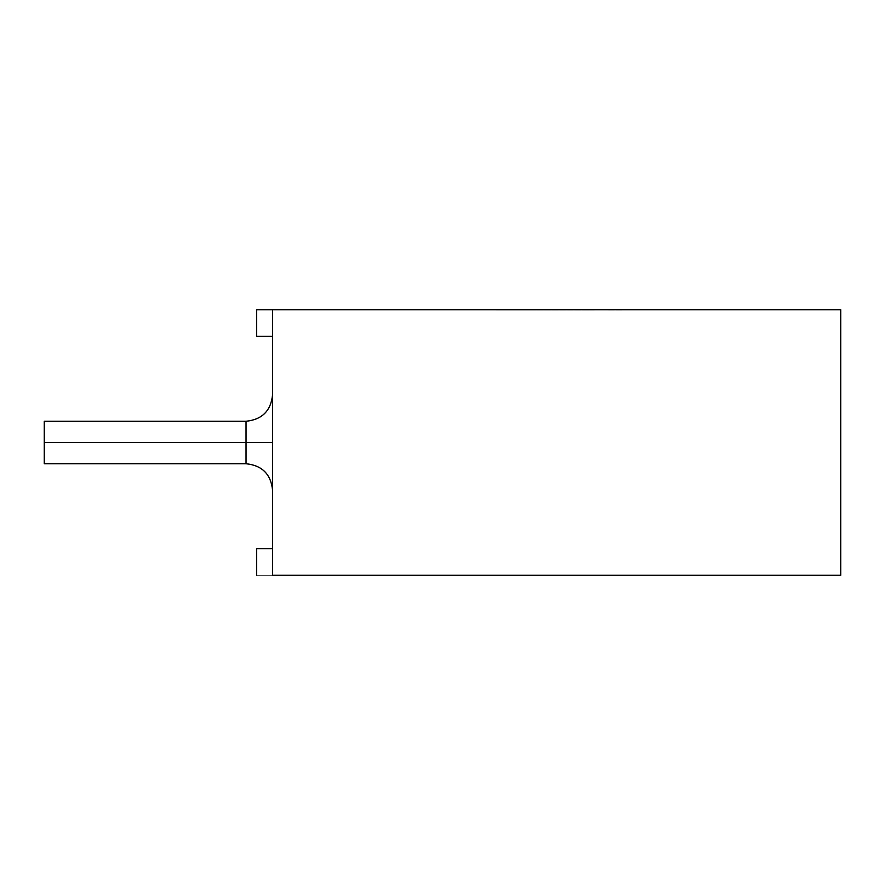 <?xml version="1.0" encoding="UTF-8"?>
<svg xmlns="http://www.w3.org/2000/svg" width="885" height="885" viewBox="0 0 885 885"><rect width="100%" height="100%" fill="white"/><g stroke="black" fill="none" stroke-linecap="round" stroke-linejoin="round"><path stroke-width="0.66" stroke-dasharray="4.42 3.32" d="M272.58 548.7L272.58 575.25L272.58 548.7L272.58 575.25L272.58 548.7L256.65 548.7L256.65 575.25L272.58 575.25L272.58 309.75L272.58 575.25L840.75 575.25L256.65 575.25L272.58 575.25L272.58 548.7L256.65 548.7L272.58 548.7L272.58 575.25L256.65 575.25L272.58 575.25L272.58 548.7L256.65 548.7L272.58 548.7L272.58 575.25L256.65 575.25L256.65 548.7L256.65 575.25L256.65 548.7L272.58 548.7M272.58 442.5L272.58 490.29L272.58 394.71L272.58 490.29L272.58 394.71L272.58 490.29L272.58 442.5L272.58 490.29L272.58 442.5L246.03 442.5L246.03 421.26L246.03 463.74L246.03 442.5L246.03 463.74L246.03 442.5L44.25 442.5L44.25 463.74L44.25 421.26L44.25 442.5L44.25 421.26L44.25 442.5L246.03 442.5L246.03 421.26L246.03 463.74L246.03 421.26L246.03 442.5L246.03 421.26L246.03 442.5L272.58 442.5L272.58 394.71L272.58 442.5M272.58 309.75L840.75 309.75L840.75 575.25L840.75 309.75L256.65 309.75L272.58 309.75L256.65 309.75L256.65 336.3L272.58 336.3L272.58 309.75L256.65 309.75L272.58 309.75L272.58 336.3L256.65 336.3L272.58 336.3L256.65 336.3L256.65 309.75L256.65 336.3L256.65 309.75L272.58 309.75L272.58 336.3L272.58 309.75M551.643 309.75L550.415 309.75M44.25 442.5L44.25 421.26L44.25 442.5M256.65 336.3L272.58 336.3L256.65 336.3L256.65 309.75L256.65 336.3M256.65 575.25L256.65 548.7L256.65 575.25M246.03 442.5L246.03 463.74L246.03 442.5M593.923 310.015L521.188 309.75M521.188 310.015L594.266 310.015M557.727 309.75L528.622 309.75L557.727 309.75M557.727 310.015L528.633 310.015L557.727 310.015M593.99 310.015L520.435 309.75L593.99 309.75M608.603 309.75L623.018 310.015L608.603 309.75M608.603 310.015L623.018 310.015L608.603 310.015M594.123 309.75L496.253 310.015L594.123 310.015M496.253 309.75L504.251 309.75M530.06 310.015L504.251 310.015L530.06 309.75M531.498 310.015L594.875 309.75L531.498 310.015M537.438 309.75L586.202 309.75L537.438 310.015M504.251 310.015L496.253 310.015M44.25 463.74L246.03 463.74C262.093 465.377 270.943 474.227 272.58 490.29M44.25 421.26L246.03 421.26C262.093 419.623 270.943 410.773 272.58 394.71"/><path stroke-width="1.33" d="M272.58 575.25L272.58 309.75L272.58 575.25L840.75 575.25L840.75 309.75L272.58 309.75L840.75 309.75L840.75 575.25L272.58 575.25M256.65 309.75L272.58 309.75L256.65 309.75L256.65 336.3L272.58 336.3L256.65 336.3L256.65 309.75M44.25 442.5L44.25 463.74L44.25 421.26L44.25 442.5L246.03 442.5L246.03 421.26L246.03 463.74L246.03 442.5L44.25 442.5L44.25 463.74L44.25 442.5M272.58 548.7L256.65 548.7L256.65 575.25L256.65 548.7L272.58 548.7M272.58 442.5L246.03 442.5L246.03 463.74L246.03 421.26L246.03 442.5L272.58 442.5M44.25 463.74L246.03 463.74C262.093 465.377 270.943 474.227 272.58 490.29M44.25 421.26L246.03 421.26C262.093 419.623 270.943 410.773 272.58 394.71"/></g></svg>
